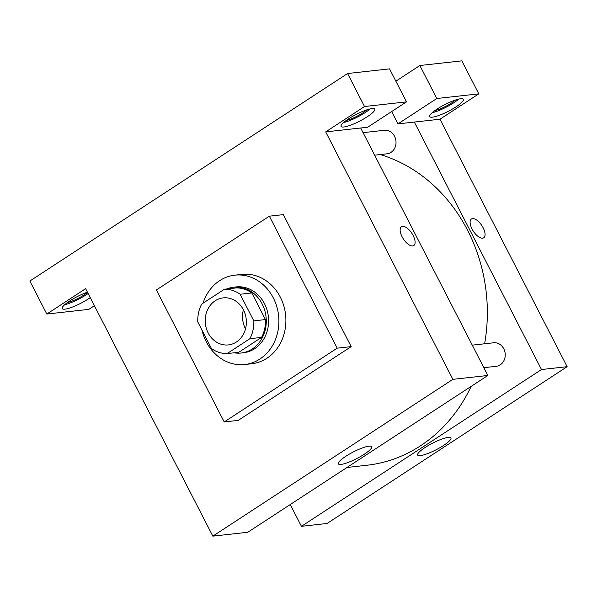 <?xml version="1.0" encoding="UTF-8"?>
<svg xmlns="http://www.w3.org/2000/svg" width="597" height="597" viewBox="0 0 597 597"><rect width="100%" height="100%" fill="white"/><g stroke="black" fill="none" stroke-linecap="round" stroke-linejoin="round"><path stroke-width="0.9" d="M245.516 328.887A23.664 20.544 83.7 0 1 245.457 328.783A23.664 20.544 83.7 0 1 243.389 309.761M208.144 332.925A23.664 20.544 83.7 0 1 223.188 297.873A23.664 20.544 83.7 0 1 246.218 319.126A23.664 20.544 83.7 0 1 228.405 344.909A23.664 20.544 83.7 0 1 208.144 332.925M227.129 353.573L249.897 338.7A32.238 27.992 83.7 0 0 253.815 320.865L240.143 294.254A32.238 27.992 83.7 0 0 224.465 289.209L201.689 304.082A32.238 27.992 83.7 0 0 197.779 321.925L211.45 348.529A32.238 27.992 83.7 0 0 227.129 353.573L238.785 352.282L261.561 337.409L249.897 338.7M261.561 337.409A32.238 27.992 83.7 0 0 265.471 319.567L251.8 292.963A32.238 27.992 83.7 0 0 236.121 287.918L224.465 289.209M234.054 352.812A33.126 28.768 -96.3 0 0 241.106 353.021A33.126 28.768 -96.3 0 0 266.046 316.932A33.126 28.768 -96.3 0 0 233.808 287.179A33.126 28.768 -96.3 0 0 226.972 288.933M233.808 287.179L236.136 286.918A33.126 28.768 83.7 0 1 268.381 316.671A33.126 28.768 83.7 0 1 243.442 352.767L241.106 353.021M251.8 292.963L240.143 294.254M265.471 319.567L253.815 320.865M203.025 303.216A44.954 39.044 83.7 0 1 234.837 275.157A44.954 39.044 83.7 0 1 278.59 315.537A44.954 39.044 83.7 0 1 244.74 364.528A44.954 39.044 83.7 0 1 206.249 341.745A44.954 39.044 83.7 0 1 202.017 330.178M234.837 275.157L241.83 274.381A44.954 39.044 83.7 0 1 285.59 314.768A44.954 39.044 83.7 0 1 251.74 363.752L244.74 364.528M224.218 421.952L156.384 289.963L269.351 216.181L337.186 348.163L224.218 421.952L238.21 420.4L351.178 346.618L337.186 348.163M269.351 216.181L283.344 214.629L351.178 346.618M364.528 106.52L347.566 73.528L29.85 281.038L46.805 314.037L85.64 288.672L212.823 536.143L452.877 379.349L325.693 131.885L367.67 127.228L406.505 101.871L364.528 106.52L325.693 131.885M348.603 118.818A18.932 3.776 -27.2 0 1 374.774 109.132A18.932 3.776 -27.2 0 1 359.663 121.139A18.932 3.776 -27.2 0 1 341.103 126.437A18.932 3.776 -27.2 0 1 348.603 118.818M343.596 122.549A18.932 3.776 152.8 0 0 370.162 108.893M366.842 109.841A14.194 2.828 -27.2 0 1 346.297 120.4M406.505 101.871L389.55 68.871L347.566 73.528M90.244 297.634A18.932 3.776 -27.2 0 1 72.886 306.873A18.932 3.776 -27.2 0 1 62.215 308.589A18.932 3.776 -27.2 0 1 69.722 300.97A18.932 3.776 -27.2 0 1 87.438 292.172M94.401 305.716L88.789 309.38L46.805 314.037M64.707 304.701A18.932 3.776 152.8 0 0 88.125 293.508M87.535 292.366A14.194 2.828 -27.2 0 1 67.416 302.552M412.661 245.942A11.239 5.104 -123.2 0 1 402.684 237.86A11.239 5.104 -123.2 0 1 401.475 226.741A11.239 5.104 -123.2 0 1 411.893 233.36A11.239 5.104 -123.2 0 1 413.773 245.561A11.239 5.104 -123.2 0 1 412.661 245.942M212.823 536.143L247.8 532.263L487.853 375.476L452.877 379.349M487.853 375.476L360.678 128.004M413.766 245.561A11.239 5.104 56.8 0 0 411.893 233.36A11.239 5.104 56.8 0 0 401.475 226.741M364.23 454.265A18.716 3.731 -27.2 0 1 338.357 463.847A18.716 3.731 -27.2 0 1 353.297 451.974A18.716 3.731 -27.2 0 1 371.655 446.735A18.716 3.731 -27.2 0 1 364.23 454.265M380.207 154.563A158.533 137.668 83.7 0 1 484.622 343.782M471.16 386.378A158.533 137.668 83.7 0 1 366.864 465.257L347.029 467.458M363.066 132.661L384.431 130.288A11.828 10.276 83.7 0 1 395.945 140.922A11.828 10.276 83.7 0 1 387.035 153.81L374.64 155.183M472.272 345.148L493.637 342.782A11.828 10.276 83.7 0 1 505.152 353.409A11.828 10.276 83.7 0 1 496.241 366.304L483.846 367.677M290.254 504.54L301.44 526.315L541.494 369.528L414.318 122.064L397.99 123.87L436.825 98.505L478.801 93.856L439.967 119.221L414.318 122.064M395.871 81.185L419.863 65.513L461.847 60.857L478.801 93.856M455.459 100.02A14.194 2.828 -27.2 0 1 434.922 110.579M432.213 112.721A18.932 3.776 152.8 0 0 458.78 99.072M437.228 108.99A18.932 3.776 -27.2 0 1 463.391 99.303A18.932 3.776 -27.2 0 1 448.28 111.311A18.932 3.776 -27.2 0 1 429.721 116.609A18.932 3.776 -27.2 0 1 437.228 108.99M436.825 98.505L419.863 65.513M397.99 123.87L391.662 111.564M301.44 526.315L327.096 523.472L567.15 366.685L439.967 119.221M448.257 437.377A18.716 3.731 -27.2 0 1 450.944 437.944A18.716 3.731 -27.2 0 1 436.004 449.817A18.716 3.731 -27.2 0 1 417.646 455.056A18.716 3.731 -27.2 0 1 428.668 445.317A18.716 3.731 -27.2 0 1 448.257 437.377M567.15 366.685L541.494 369.528M482.622 238.188A11.239 5.104 -123.2 0 1 472.652 230.106A11.239 5.104 -123.2 0 1 471.443 218.98A11.239 5.104 -123.2 0 1 481.861 225.599A11.239 5.104 -123.2 0 1 483.734 237.8A11.239 5.104 -123.2 0 1 482.622 238.188M483.734 237.8A11.239 5.104 56.8 0 0 481.861 225.606A11.239 5.104 56.8 0 0 471.443 218.98"/></g></svg>
